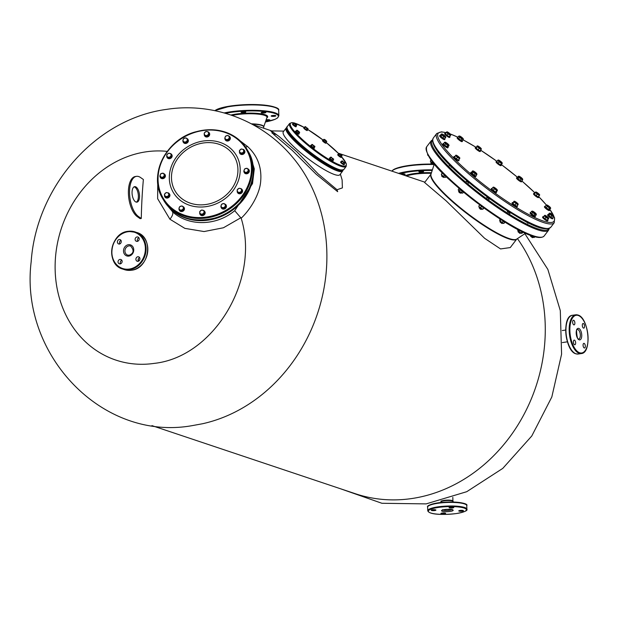 <?xml version="1.0" encoding="UTF-8"?>
<svg xmlns="http://www.w3.org/2000/svg" width="619" height="619" viewBox="0 0 619 619"><rect width="100%" height="100%" fill="white"/><g stroke="black" fill="none" stroke-linecap="round" stroke-linejoin="round"><path stroke-width="0.93" d="M141.279 218.484A315.93 145.388 81.7 0 1 143.376 179.502L140.544 177.514A20.891 9.61 81.7 0 0 138.733 176.57A20.891 9.61 81.7 0 0 136.497 176.345A20.891 9.61 81.7 0 0 129.588 194.165A20.891 9.61 81.7 0 0 138.486 216.526L141.279 218.484L140.134 218.654L137.341 216.689L138.486 216.526M136.497 176.345L135.352 176.516A20.891 9.61 81.7 0 0 128.442 194.335A20.891 9.61 81.7 0 0 137.341 216.689M138.099 259.856L139.198 260.22A5.95 5.145 -71.5 0 0 139.538 260.32M167.231 151.384A108.07 93.446 108.5 0 0 146.069 151.825A108.062 93.446 -71.5 0 0 55.199 271.478A108.062 93.446 -71.5 0 0 154.201 363.384C213.88 357.039 260.297 279.571 241.17 218.213L234.709 210.7L252.521 183.626L254.293 168.863L250.184 155.307M157.806 174.512L157.636 198.691L169.908 219.211L184.833 228.365L204.061 231.552L223.436 227.769L240.915 217.71M134.099 186.837A7.83 3.606 -98.3 0 1 134.354 186.899A7.83 3.606 -98.3 0 1 138.246 194.312A7.83 3.606 -98.3 0 1 136.335 202.134M241.17 218.213C250.811 209.067 259.949 193.623 260.707 180.996C261.822 167.115 257.427 155.609 247.53 146.494L240.304 140.97M291.959 156.46A158.75 137.271 108.5 0 1 317.485 313.64A158.75 137.271 108.5 0 1 202.459 423.76L192.362 425.609C102.058 441.943 19.684 354.377 31.167 261.86C36.126 187.348 95.009 118.771 166.859 109.339C213.207 102.112 261.76 120.465 291.959 156.46M166.279 204.185L172.546 211.744C187.572 225.92 215.435 226.794 234.709 210.7M247.53 146.494L245.627 147.175L247.53 146.494M136.087 202.073A7.83 3.606 -98.3 0 1 132.118 194.033A7.83 3.606 -98.3 0 1 134.663 186.652A7.83 3.606 -98.3 0 1 135.499 186.737A7.83 3.606 -98.3 0 1 139.468 194.768A7.83 3.606 -98.3 0 1 136.923 202.15A7.83 3.606 -98.3 0 1 136.087 202.073M270.812 130.857L273.699 134.447L292.238 150.355L316.216 174.279L337.664 191.681L337.022 189.731L342.4 187.89L342.114 179.897L340.38 174.063M517.43 238.624A158.75 137.271 108.5 0 1 531.829 397.653A158.75 137.271 108.5 0 1 411.666 498.558A158.75 137.271 -71.5 0 1 355.291 493.707L151.934 425.617M446.113 200.819L484.623 238.307L500.547 248.939L510.273 247.569L516.703 239.112A53.783 9.85 37.2 0 1 448.288 197.956A53.783 9.85 -142.8 0 1 431.033 174.047L424.603 182.512L446.113 200.819M283.819 131.104L271.37 130.895L279.061 136.49L297.166 152.081L318.073 173.831L337.022 189.731M283.34 131.746A35.507 6.5 37.2 0 0 300.865 152.97A35.507 6.5 37.2 0 0 334.616 174.573A35.507 6.5 -142.8 0 0 339.893 174.697L342.686 171.022A35.507 6.5 -142.8 0 1 337.417 170.898A35.507 6.5 -142.8 0 1 303.658 149.295A35.507 6.5 -142.8 0 1 286.133 128.063L283.34 131.746M327.436 164.499L328.194 164.933M308.092 151.106L309.531 152.235M466.432 181.205L468.715 182.938M486.913 197.376L489.196 199.117M507.766 211.489L507.325 211.419L507.526 211.837L510.048 213.23M525.361 221.378L528.092 223.134M438.267 152.785L438.523 152.452L439.807 154.092M449.44 165.428L451.723 167.161M423.512 171.695A2.352 0.472 177.8 0 0 423.605 171.556A2.352 0.472 177.8 0 0 421.585 171.161A2.352 0.472 177.8 0 0 419.009 171.595A2.352 0.472 177.8 0 0 418.908 171.734A2.352 0.472 177.8 0 0 420.928 172.128A2.352 0.472 177.8 0 0 423.512 171.695M402.853 174.813A2.352 0.472 177.8 0 0 405.174 174.249A2.352 0.472 177.8 0 0 404.888 174.04A2.352 0.472 177.8 0 0 400.872 174.148M445.332 513.12A2.352 0.472 -2.2 0 1 445.618 513.329A2.352 0.472 -2.2 0 1 443.854 513.855A2.352 0.472 -2.2 0 1 441.2 513.716A2.352 0.472 -2.2 0 1 440.921 513.507A2.352 0.472 -2.2 0 1 442.678 512.981A2.352 0.472 -2.2 0 1 445.332 513.12M434.716 510.551A2.352 0.472 -2.2 0 1 431.242 510.273A2.352 0.472 -2.2 0 1 432.472 509.801A2.352 0.472 -2.2 0 1 435.938 510.087A2.352 0.472 -2.2 0 1 434.716 510.551M449.371 507.874A2.352 0.472 -2.2 0 1 449.084 507.665A2.352 0.472 -2.2 0 1 450.849 507.139A2.352 0.472 -2.2 0 1 453.503 507.271A2.352 0.472 -2.2 0 1 453.781 507.479A2.352 0.472 -2.2 0 1 452.017 508.006A2.352 0.472 -2.2 0 1 449.371 507.874M459.987 510.435A2.352 0.472 -2.2 0 1 463.453 510.721A2.352 0.472 -2.2 0 1 462.223 511.186A2.352 0.472 -2.2 0 1 458.756 510.899A2.352 0.472 -2.2 0 1 459.987 510.435M582.309 325.424A2.352 1.083 -98.3 0 1 583.09 323.474A2.352 1.083 -98.3 0 1 584.545 326.174A2.352 1.083 -98.3 0 1 583.763 328.124A2.352 1.083 -98.3 0 1 582.309 325.424M584.104 343.383A2.352 1.083 -98.3 0 1 585.295 345.789A2.352 1.083 -98.3 0 1 584.529 348.002A2.352 1.083 -98.3 0 1 584.282 347.979A2.352 1.083 -98.3 0 1 583.09 345.572A2.352 1.083 -98.3 0 1 583.849 343.352A2.352 1.083 -98.3 0 1 584.104 343.383M575.639 342.818A2.352 1.083 -98.3 0 1 574.858 344.768A2.352 1.083 -98.3 0 1 573.395 342.067A2.352 1.083 -98.3 0 1 574.177 340.117A2.352 1.083 -98.3 0 1 575.639 342.818M573.844 324.859A2.352 1.083 -98.3 0 1 572.652 322.453A2.352 1.083 -98.3 0 1 573.411 320.24A2.352 1.083 -98.3 0 1 573.666 320.263A2.352 1.083 -98.3 0 1 574.858 322.669A2.352 1.083 -98.3 0 1 574.092 324.89A2.352 1.083 -98.3 0 1 573.844 324.859M502.419 220.503A3.134 0.573 37.2 0 0 503.34 221.169A3.134 0.573 37.2 0 0 504.872 222.035M480.305 205.276A3.134 0.573 37.2 0 0 481.505 206.336A3.134 0.573 37.2 0 0 483.725 207.791M459.375 188.609A3.134 0.573 37.2 0 0 460.134 189.406A3.134 0.573 37.2 0 0 462.269 191.054M442.593 173.08A3.134 0.573 37.2 0 0 443.103 173.591M534.801 236.76L534.329 237.387L533.036 237.054L531.04 235.553A2.499 0.457 37.2 0 0 531.04 235.553A2.499 0.457 37.2 0 0 533.036 237.054A2.499 0.457 37.2 0 0 534.127 237.503A2.499 0.457 37.2 0 0 534.22 237.456L534.22 237.456M517.732 230.268A2.499 0.457 37.2 0 0 517.724 230.353A2.499 0.457 37.2 0 0 518.01 230.825A2.499 0.457 37.2 0 0 519.774 232.365A2.499 0.457 37.2 0 0 521.492 233.309A2.499 0.457 37.2 0 0 521.639 233.324A2.499 0.457 37.2 0 0 521.655 233.317M517.654 229.897L518.01 230.825L521.492 233.309L523.032 232.133M521.492 233.309L522.281 233.123M521.159 232.891L522.769 231.638M518.846 231.235L519.503 230.376M499.68 220.449L499.68 220.434A2.499 0.457 37.2 0 0 499.68 220.449A2.499 0.457 37.2 0 0 499.703 220.526A2.499 0.457 37.2 0 0 500.957 221.873A2.499 0.457 37.2 0 0 502.938 223.219A2.499 0.457 37.2 0 0 503.587 223.42A2.499 0.457 37.2 0 0 503.68 223.374M499.703 220.526L499.757 219.768L499.703 220.526L502.938 223.219L504.075 223.358L503.673 223.211L504.887 222.291L504.942 221.532M502.264 222.469L503.077 221.393L504.887 222.291M500.106 220.674L501.057 219.629M502.226 220.194L503.077 221.393M499.757 219.768L500.253 219.118M500.972 218.847L500.918 219.598M478.882 206.212L478.882 206.212A2.499 0.457 37.2 0 0 478.827 206.336A2.499 0.457 37.2 0 0 479.446 207.164A2.499 0.457 37.2 0 0 481.396 208.704A2.499 0.457 37.2 0 0 482.735 209.307A2.499 0.457 37.2 0 0 482.75 209.307L482.75 209.307M480.158 204.541L478.835 206.034L479.446 207.164L482.789 209.292L483.981 207.969M480.506 207.69L481.327 206.622L482.665 207.025L483.555 208.038L482.789 209.292M483.555 208.038L484.058 207.62M480.715 205.485L481.327 206.622M458.346 190.103A2.499 0.457 37.2 0 0 458.346 190.165A2.499 0.457 37.2 0 0 458.517 190.482A2.499 0.457 37.2 0 0 460.134 191.983A2.499 0.457 37.2 0 0 461.975 193.082A2.499 0.457 37.2 0 0 462.254 193.128A2.499 0.457 37.2 0 0 462.3 193.12M458.517 190.482L458.277 189.546L458.517 190.482L461.975 193.082L462.888 193.012L463.554 192.13M461.975 193.082L462.888 193.012M461.519 192.548L462.331 191.48L463.244 191.403M459.213 190.814L460.025 189.747L462.331 191.48M458.277 189.546L459.089 188.47L460.025 189.747M442.283 172.763L441.355 174.365A2.499 0.457 37.2 0 0 441.355 174.388A2.499 0.457 37.2 0 0 442.392 175.603A2.499 0.457 37.2 0 0 444.403 177.042A2.499 0.457 37.2 0 0 445.262 177.351L445.479 177.328M442.624 172.693L441.355 174.365L442.392 175.603L444.403 177.042L445.626 177.282L446.144 176.593M443.637 176.191L444.635 175.123M442.423 173.343L443.668 173.924M430.468 161.304A2.499 0.457 37.2 0 0 430.437 161.412A2.499 0.457 37.2 0 0 430.87 162.054A2.499 0.457 37.2 0 0 432.743 163.609A2.499 0.457 37.2 0 0 434.314 164.383A2.499 0.457 37.2 0 0 434.345 164.383A2.499 0.457 37.2 0 0 434.352 164.383L434.352 164.383M431.126 159.988L430.375 160.971L430.87 162.054L432.743 163.609L434.314 164.383L434.964 164.081L434.314 164.383M431.83 162.534L432.441 161.721M458.811 159.648A3.134 0.573 -142.8 0 1 459.081 160.282A3.134 0.573 -142.8 0 1 456.969 159.362A3.134 0.573 -142.8 0 1 454.091 156.491A3.134 0.573 -142.8 0 1 454.772 156.584M459.081 160.282L458.694 160.793A3.134 0.573 -142.8 0 1 456.582 159.872A3.134 0.573 -142.8 0 1 453.704 157.002L454.091 156.491M476.003 175.711A3.134 0.573 -142.8 0 1 476.081 176.059A3.134 0.573 -142.8 0 1 474.889 175.711A3.134 0.573 -142.8 0 1 472.196 173.761A3.134 0.573 -142.8 0 1 471.09 172.268A3.134 0.573 -142.8 0 1 471.438 172.244M476.081 176.059L475.686 176.57A3.134 0.573 -142.8 0 1 474.494 176.222A3.134 0.573 -142.8 0 1 471.81 174.272A3.134 0.573 -142.8 0 1 470.695 172.778L471.09 172.268M496.43 191.797A3.134 0.573 -142.8 0 1 496.562 192.23A3.134 0.573 -142.8 0 1 496.09 192.223A3.134 0.573 -142.8 0 1 493.111 190.312A3.134 0.573 -142.8 0 1 491.571 188.439A3.134 0.573 -142.8 0 1 492.028 188.447M496.562 192.23L496.167 192.741A3.134 0.573 -142.8 0 1 495.703 192.733A3.134 0.573 -142.8 0 1 492.724 190.822A3.134 0.573 -142.8 0 1 491.176 188.95L491.571 188.439M517.236 205.848A3.134 0.573 -142.8 0 1 517.407 206.344A3.134 0.573 -142.8 0 1 517.36 206.382A3.134 0.573 -142.8 0 1 514.435 204.812A3.134 0.573 -142.8 0 1 512.416 202.552A3.134 0.573 -142.8 0 1 512.47 202.521A3.134 0.573 -142.8 0 1 512.942 202.583M517.043 206.8A3.134 0.573 -142.8 0 1 517.02 206.854A3.134 0.573 -142.8 0 1 516.973 206.893A3.134 0.573 -142.8 0 1 514.049 205.322A3.134 0.573 -142.8 0 1 512.029 203.063A3.134 0.573 -142.8 0 1 512.083 203.032M535.396 215.915A3.134 0.573 -142.8 0 1 535.45 216.039A3.134 0.573 -142.8 0 1 535.458 216.248A3.134 0.573 -142.8 0 1 532.974 215.079A3.134 0.573 -142.8 0 1 530.468 212.665A3.134 0.573 -142.8 0 1 530.468 212.456A3.134 0.573 -142.8 0 1 530.8 212.425M535.458 216.248L535.071 216.758A3.134 0.573 -142.8 0 1 532.588 215.59A3.134 0.573 -142.8 0 1 530.081 213.176A3.134 0.573 -142.8 0 1 530.081 212.967L530.468 212.456M547.738 219.884A3.134 0.573 -142.8 0 1 547.947 220.434A3.134 0.573 -142.8 0 1 545.966 219.598A3.134 0.573 -142.8 0 1 543.296 217.354A3.134 0.573 -142.8 0 1 542.956 216.642A3.134 0.573 -142.8 0 1 543.544 216.696M547.947 220.434L547.56 220.944A3.134 0.573 -142.8 0 1 545.571 220.109A3.134 0.573 -142.8 0 1 542.909 217.865A3.134 0.573 -142.8 0 1 542.569 217.153L542.956 216.642M552.883 217.857A3.134 0.573 -142.8 0 1 552.991 218.259A3.134 0.573 -142.8 0 1 549.007 215.861A3.134 0.573 -142.8 0 1 548.001 214.468A3.134 0.573 -142.8 0 1 548.411 214.46M552.991 218.259L552.605 218.77A3.134 0.573 -142.8 0 1 548.612 216.371A3.134 0.573 -142.8 0 1 547.614 214.979L548.001 214.468M549.726 209.702A3.134 0.573 -142.8 0 1 549.811 210.058A3.134 0.573 -142.8 0 1 546.709 208.425A3.134 0.573 -142.8 0 1 544.821 206.274A3.134 0.573 -142.8 0 1 545.192 206.251M549.811 210.058L549.424 210.568A3.134 0.573 -142.8 0 1 546.322 208.936A3.134 0.573 -142.8 0 1 544.434 206.785L544.821 206.274M538.623 196.455A3.134 0.573 -142.8 0 1 538.894 197.09A3.134 0.573 -142.8 0 1 536.774 196.169A3.134 0.573 -142.8 0 1 533.903 193.298A3.134 0.573 -142.8 0 1 534.576 193.391M538.894 197.09L538.499 197.6A3.134 0.573 -142.8 0 1 536.387 196.68A3.134 0.573 -142.8 0 1 533.516 193.809L533.903 193.298M521.825 180.965A3.134 0.573 -142.8 0 1 521.894 181.313A3.134 0.573 -142.8 0 1 520.711 180.965A3.134 0.573 -142.8 0 1 518.018 179.015A3.134 0.573 -142.8 0 1 516.904 177.521A3.134 0.573 -142.8 0 1 517.26 177.498M521.894 181.313L521.508 181.824A3.134 0.573 -142.8 0 1 520.316 181.475A3.134 0.573 -142.8 0 1 517.631 179.525A3.134 0.573 -142.8 0 1 516.517 178.032L516.904 177.521M501.289 164.7A3.134 0.573 -142.8 0 1 501.413 165.134A3.134 0.573 -142.8 0 1 500.949 165.126A3.134 0.573 -142.8 0 1 497.97 163.215A3.134 0.573 -142.8 0 1 496.43 161.342A3.134 0.573 -142.8 0 1 496.887 161.35M501.413 165.134L501.026 165.644A3.134 0.573 -142.8 0 1 500.562 165.637A3.134 0.573 -142.8 0 1 497.583 163.726A3.134 0.573 -142.8 0 1 496.036 161.853L496.43 161.342M480.39 150.525A3.134 0.573 -142.8 0 1 480.568 151.021A3.134 0.573 -142.8 0 1 480.514 151.059A3.134 0.573 -142.8 0 1 477.597 149.488A3.134 0.573 -142.8 0 1 475.578 147.229A3.134 0.573 -142.8 0 1 475.624 147.198A3.134 0.573 -142.8 0 1 476.104 147.26M480.197 151.477A3.134 0.573 -142.8 0 1 480.182 151.531A3.134 0.573 -142.8 0 1 480.127 151.57A3.134 0.573 -142.8 0 1 477.21 149.999A3.134 0.573 -142.8 0 1 475.191 147.74A3.134 0.573 -142.8 0 1 475.237 147.709M462.455 140.792A3.134 0.573 -142.8 0 1 462.517 140.908A3.134 0.573 -142.8 0 1 462.517 141.117A3.134 0.573 -142.8 0 1 460.041 139.948A3.134 0.573 -142.8 0 1 457.534 137.542A3.134 0.573 -142.8 0 1 457.526 137.333A3.134 0.573 -142.8 0 1 457.867 137.302M462.517 141.117L462.13 141.627A3.134 0.573 -142.8 0 1 459.654 140.459A3.134 0.573 -142.8 0 1 457.147 138.052A3.134 0.573 -142.8 0 1 457.139 137.844L457.526 137.333M449.812 136.389A3.134 0.573 -142.8 0 1 450.028 136.938A3.134 0.573 -142.8 0 1 448.04 136.103A3.134 0.573 -142.8 0 1 445.378 133.859A3.134 0.573 -142.8 0 1 445.038 133.147A3.134 0.573 -142.8 0 1 445.618 133.201M450.028 136.938L449.634 137.449A3.134 0.573 -142.8 0 1 447.653 136.613A3.134 0.573 -142.8 0 1 444.984 134.369A3.134 0.573 -142.8 0 1 444.643 133.658L445.038 133.147M444.875 138.71A3.134 0.573 -142.8 0 1 444.984 139.105A3.134 0.573 -142.8 0 1 440.999 136.714A3.134 0.573 -142.8 0 1 439.993 135.321A3.134 0.573 -142.8 0 1 440.411 135.313M444.984 139.105L444.597 139.623A3.134 0.573 -142.8 0 1 440.612 137.225A3.134 0.573 -142.8 0 1 439.606 135.832L439.993 135.321M448.086 146.943A3.134 0.573 -142.8 0 1 448.164 147.307A3.134 0.573 -142.8 0 1 445.069 145.666A3.134 0.573 -142.8 0 1 443.173 143.515A3.134 0.573 -142.8 0 1 443.544 143.5M448.164 147.307L447.777 147.817A3.134 0.573 -142.8 0 1 444.682 146.185A3.134 0.573 -142.8 0 1 442.786 144.026L443.173 143.515M441.37 134.044L440.326 135.422L442.84 138.114L444.651 139.012L445.75 136.884A2.499 0.457 37.2 0 0 444.496 135.53A2.499 0.457 37.2 0 0 442.508 134.191A2.499 0.457 37.2 0 0 441.858 133.983A2.499 0.457 37.2 0 0 441.78 134.191L441.718 134.95L443.885 136.745L445.695 137.635L445.75 136.884A2.499 0.457 37.2 0 1 445.773 136.954L445.773 136.969A2.499 0.457 37.2 0 1 445.015 136.884A2.499 0.457 37.2 0 1 443.034 135.538A2.499 0.457 37.2 0 1 441.78 134.191L441.37 134.044L441.78 134.191M427.961 155.152L427.613 154.51M442.84 138.114L443.885 136.745M440.682 136.319L441.718 134.95M428.263 155.686L427.574 154.92M448.953 145.148A2.499 0.457 37.2 0 1 448.705 145.279A2.499 0.457 37.2 0 1 446.988 144.335A2.499 0.457 37.2 0 1 445.223 142.788A2.499 0.457 37.2 0 1 445.038 142.184A2.499 0.457 37.2 0 1 445.185 142.192L443.351 143.755L444.55 145.179L447.994 147.067L448.953 145.148A2.499 0.457 37.2 0 0 448.667 144.676A2.499 0.457 37.2 0 0 446.903 143.136A2.499 0.457 37.2 0 0 445.185 142.192L444.396 142.378L445.595 143.809L447.916 145.465L449.03 145.697L448.667 144.676M433.362 163.996L432.944 164.499L430.863 163.06L431.072 162.255M446.872 146.835L447.916 145.465M444.55 145.179L445.595 143.809M432.944 164.499L430.87 163.083M455.762 155.276L454.462 157.118L456.335 158.851L458.455 160.12L459.855 158.209A2.499 0.457 37.2 0 0 459.871 158.124A2.499 0.457 37.2 0 0 459.05 157.11A2.499 0.457 37.2 0 0 457.054 155.609A2.499 0.457 37.2 0 0 455.955 155.152A2.499 0.457 37.2 0 0 455.863 155.207L455.507 155.748L459.499 158.743M444.28 176.972L443.869 177.467L442.09 176.345L441.618 175.765L441.989 175.231M456.335 158.851L457.379 157.481M454.462 157.118L455.507 155.748M443.869 177.467L442.059 176.593L441.618 175.765M455.863 155.207A2.499 0.457 37.2 0 0 456.675 156.313A2.499 0.457 37.2 0 0 458.671 157.814A2.499 0.457 37.2 0 0 459.855 158.209M473.403 171.045A2.499 0.457 37.2 0 0 472.955 170.929L471.33 172.384L474.231 175.254L475.833 175.943L476.878 174.566L476.785 173.715A2.499 0.457 37.2 0 0 475.338 172.275A2.499 0.457 37.2 0 0 473.403 171.045L472.374 171.006L473.017 172.105L475.268 173.885L476.878 174.566L476.785 173.715A2.499 0.457 37.2 0 1 476.862 173.9L476.878 173.993M461.271 192.749L460.861 193.244L459.491 192.47L458.609 191.542L458.981 191.008M474.231 175.254L475.268 173.885M471.98 173.475L473.017 172.105M460.861 193.244L459.383 192.656L458.609 191.542M472.955 170.929A2.499 0.457 37.2 0 0 472.924 171.254A2.499 0.457 37.2 0 0 474.378 172.693A2.499 0.457 37.2 0 0 476.305 173.924A2.499 0.457 37.2 0 0 476.862 173.9M495.51 191.89L497.204 190.211A2.499 0.457 37.2 0 0 497.343 190.079A2.499 0.457 37.2 0 0 496.902 189.437A2.499 0.457 37.2 0 0 495.03 187.882A2.499 0.457 37.2 0 0 493.467 187.108L491.772 188.787L493.219 190.343L495.51 191.89L496.353 191.89L497.397 190.513M481.752 208.92L481.342 209.423L480.421 208.974L479.091 207.713L479.462 207.187M497.204 190.211A2.499 0.457 37.2 0 1 495.641 189.437A2.499 0.457 37.2 0 1 493.769 187.89A2.499 0.457 37.2 0 1 493.436 187.108L493.428 187.108A2.499 0.457 37.2 0 1 493.467 187.108L492.817 187.41L496.554 190.52M493.219 190.343L494.264 188.965M481.342 209.423L480.236 209.098L479.091 207.713M513.925 201.299L512.927 203.357L514.962 205.144L516.95 206.228L518.196 204.208A2.499 0.457 37.2 0 0 518.196 204.193A2.499 0.457 37.2 0 0 517.159 202.97A2.499 0.457 37.2 0 0 515.147 201.539A2.499 0.457 37.2 0 0 514.281 201.221A2.499 0.457 37.2 0 0 514.18 201.337L513.971 201.987L517.987 204.858M502.605 223.033L501.692 223.351L499.943 221.826L500.314 221.3M512.927 203.357L513.971 201.987M514.962 205.144L516.006 203.767M502.195 223.536L499.943 221.826M514.18 201.337A2.499 0.457 37.2 0 0 515.217 202.575A2.499 0.457 37.2 0 0 517.229 204.007A2.499 0.457 37.2 0 0 518.196 204.208L518.196 204.193M536.24 214.089A2.499 0.457 37.2 0 1 535.853 214.182A2.499 0.457 37.2 0 1 534.011 213.083A2.499 0.457 37.2 0 1 532.394 211.582A2.499 0.457 37.2 0 1 532.332 211.125A2.499 0.457 37.2 0 1 532.619 211.172L531.698 211.249L530.653 212.619L531.589 213.895L535.265 216.085L536.309 214.708L536.077 213.772A2.499 0.457 37.2 0 0 534.452 212.271A2.499 0.457 37.2 0 0 532.619 211.172L531.698 211.249L532.626 212.518L534.932 214.251L536.309 214.708L536.077 213.772A2.499 0.457 37.2 0 1 536.24 214.089L536.278 214.329M520.649 232.937L520.076 233.409L517.987 231.73L518.358 231.197M531.589 213.895L532.626 212.518M533.895 215.621L534.932 214.251M519.929 233.433L517.987 231.73M547.126 220.194L548.682 218.399A2.499 0.457 37.2 0 0 548.736 218.275A2.499 0.457 37.2 0 0 548.117 217.447A2.499 0.457 37.2 0 0 546.167 215.907A2.499 0.457 37.2 0 0 544.828 215.304A2.499 0.457 37.2 0 0 544.774 215.319L543.227 217.114L544.898 218.778L547.126 220.194L548.728 218.584M532.789 237.572L530.514 235.839M544.898 218.778L545.943 217.401L548.171 218.824M544.271 215.737L545.943 217.401M532.402 237.657L530.568 236.21M544.774 215.319A2.499 0.457 37.2 0 0 545.339 216.271A2.499 0.457 37.2 0 0 547.289 217.811A2.499 0.457 37.2 0 0 548.682 218.399M549.378 213.191L548.333 214.569L550.848 217.261L552.659 218.159L553.757 216.031A2.499 0.457 37.2 0 0 552.496 214.685A2.499 0.457 37.2 0 0 550.515 213.338A2.499 0.457 37.2 0 0 549.865 213.137A2.499 0.457 37.2 0 0 549.78 213.346L549.726 214.097L551.885 215.892L553.696 216.782L553.757 216.031A2.499 0.457 37.2 0 1 553.773 216.101L553.781 216.124A2.499 0.457 37.2 0 1 553.022 216.039A2.499 0.457 37.2 0 1 551.034 214.692A2.499 0.457 37.2 0 1 549.78 213.346L549.378 213.191L549.78 213.346M548.682 215.466L549.726 214.097M550.848 217.261L551.885 215.892M550.593 207.907A2.499 0.457 37.2 0 1 550.345 208.03A2.499 0.457 37.2 0 1 548.627 207.086A2.499 0.457 37.2 0 1 546.871 205.547A2.499 0.457 37.2 0 1 546.685 204.935A2.499 0.457 37.2 0 1 546.825 204.951L544.999 206.506L546.198 207.938L549.633 209.826L550.593 207.907A2.499 0.457 37.2 0 0 550.306 207.435A2.499 0.457 37.2 0 0 548.542 205.895A2.499 0.457 37.2 0 0 546.825 204.951L546.035 205.137L549.556 208.216L550.678 208.448L550.306 207.435M546.198 207.938L547.242 206.56M548.511 209.593L549.556 208.216M535.567 192.083L534.274 193.925L536.139 195.658L538.267 196.927L539.667 195.016A2.499 0.457 37.2 0 0 539.675 194.931A2.499 0.457 37.2 0 0 538.863 193.917A2.499 0.457 37.2 0 0 536.859 192.416A2.499 0.457 37.2 0 0 535.768 191.96A2.499 0.457 37.2 0 0 535.675 192.014L535.311 192.555L539.311 195.55M536.139 195.658L537.184 194.289M534.274 193.925L535.311 192.555M535.675 192.014A2.499 0.457 37.2 0 0 536.48 193.12A2.499 0.457 37.2 0 0 538.476 194.621A2.499 0.457 37.2 0 0 539.667 195.016M519.225 176.299A2.499 0.457 37.2 0 0 518.776 176.191L517.151 177.638L520.045 180.516L521.655 181.197L522.699 179.82L522.606 178.968A2.499 0.457 37.2 0 0 521.159 177.529A2.499 0.457 37.2 0 0 519.225 176.299L518.196 176.26L518.838 177.359L521.09 179.139L522.699 179.82L522.606 178.968A2.499 0.457 37.2 0 1 522.684 179.154L522.699 179.247M520.045 180.516L521.09 179.139M517.794 178.736L518.838 177.359M518.776 176.191A2.499 0.457 37.2 0 0 518.745 176.508A2.499 0.457 37.2 0 0 520.192 177.947A2.499 0.457 37.2 0 0 522.126 179.177A2.499 0.457 37.2 0 0 522.684 179.154M500.369 164.793L502.063 163.122A2.499 0.457 37.2 0 0 502.202 162.983A2.499 0.457 37.2 0 0 501.761 162.34A2.499 0.457 37.2 0 0 499.889 160.785A2.499 0.457 37.2 0 0 498.326 160.012L496.631 161.691L498.078 163.246L500.369 164.793L501.212 164.793L502.257 163.416M498.078 163.246L499.123 161.869L501.413 163.424M502.063 163.122A2.499 0.457 37.2 0 1 500.5 162.348A2.499 0.457 37.2 0 1 498.628 160.793A2.499 0.457 37.2 0 1 498.295 160.012L498.287 160.012A2.499 0.457 37.2 0 1 498.326 160.012L497.668 160.313L499.123 161.869M477.079 145.976L476.088 148.034L478.116 149.821L480.104 150.904L481.35 148.885A2.499 0.457 37.2 0 0 481.35 148.87A2.499 0.457 37.2 0 0 480.313 147.647A2.499 0.457 37.2 0 0 478.301 146.216A2.499 0.457 37.2 0 0 477.442 145.898A2.499 0.457 37.2 0 0 477.334 146.014L477.133 146.664L481.149 149.535M478.116 149.821L479.16 148.444M476.088 148.034L477.133 146.664M477.334 146.014A2.499 0.457 37.2 0 0 478.379 147.252A2.499 0.457 37.2 0 0 480.383 148.684A2.499 0.457 37.2 0 0 481.35 148.885L481.35 148.87M463.306 138.965A2.499 0.457 37.2 0 1 462.919 139.051A2.499 0.457 37.2 0 1 461.078 137.952A2.499 0.457 37.2 0 1 459.46 136.451A2.499 0.457 37.2 0 1 459.391 135.994A2.499 0.457 37.2 0 1 459.677 136.048L458.764 136.118L457.72 137.495L458.648 138.764L462.331 140.954L463.376 139.585L463.136 138.648A2.499 0.457 37.2 0 0 461.519 137.139A2.499 0.457 37.2 0 0 459.677 136.048L458.764 136.118L459.693 137.387L461.998 139.12L463.376 139.585L463.136 138.648A2.499 0.457 37.2 0 1 463.306 138.965L463.337 139.205M460.954 140.498L461.998 139.12M458.648 138.764L459.693 137.387M449.201 136.698L450.756 134.903A2.499 0.457 37.2 0 0 450.81 134.78A2.499 0.457 37.2 0 0 450.191 133.959A2.499 0.457 37.2 0 0 448.241 132.412A2.499 0.457 37.2 0 0 446.903 131.816A2.499 0.457 37.2 0 0 446.856 131.824L445.301 133.619L446.972 135.282L449.201 136.698L450.802 135.089M446.972 135.282L448.017 133.905L450.245 135.329M446.345 132.249L448.017 133.905M446.856 131.824A2.499 0.457 37.2 0 0 447.413 132.775A2.499 0.457 37.2 0 0 449.363 134.315A2.499 0.457 37.2 0 0 450.756 134.903M344.272 164.05A2.221 0.41 -142.8 0 1 344.396 164.406A2.221 0.41 -142.8 0 1 342.895 163.756A2.221 0.41 -142.8 0 1 340.86 161.721A2.221 0.41 -142.8 0 1 341.239 161.745M344.396 164.406L344.118 164.77A2.221 0.41 -142.8 0 1 342.617 164.12A2.221 0.41 -142.8 0 1 340.582 162.085L340.86 161.721M341.409 156.677A2.221 0.41 -142.8 0 1 341.533 157.033A2.221 0.41 -142.8 0 1 341.208 157.025A2.221 0.41 -142.8 0 1 339.096 155.679A2.221 0.41 -142.8 0 1 337.997 154.348A2.221 0.41 -142.8 0 1 338.33 154.355A2.221 0.41 -142.8 0 1 338.376 154.371M341.533 157.033L341.255 157.404A2.221 0.41 -142.8 0 1 340.922 157.396A2.221 0.41 -142.8 0 1 338.817 156.042A2.221 0.41 -142.8 0 1 337.719 154.719L337.997 154.348M326.159 142.463L338.825 153.783A34.857 6.383 -142.8 0 0 326.151 142.471A2.221 0.41 -142.8 0 1 326.259 142.703A2.221 0.41 -142.8 0 1 326.259 142.857A2.221 0.41 -142.8 0 1 324.503 142.022A2.221 0.41 -142.8 0 1 322.731 140.32A2.221 0.41 -142.8 0 1 322.723 140.173A2.221 0.41 -142.8 0 1 323.103 140.196M325.973 143.074A2.221 0.41 -142.8 0 1 325.981 143.221A2.221 0.41 -142.8 0 1 324.224 142.393A2.221 0.41 -142.8 0 1 322.445 140.683A2.221 0.41 -142.8 0 1 322.445 140.536A2.221 0.41 -142.8 0 1 322.592 140.498M307.395 129.812A2.221 0.41 -142.8 0 1 307.519 130.168A2.221 0.41 -142.8 0 1 304.695 128.473A2.221 0.41 -142.8 0 1 303.983 127.483A2.221 0.41 -142.8 0 1 304.362 127.506A34.857 6.383 37.2 0 0 294.961 123.235M307.519 130.168L307.241 130.539A2.221 0.41 -142.8 0 1 304.416 128.837A2.221 0.41 -142.8 0 1 303.705 127.854L303.983 127.483M296.161 126.052A2.221 0.41 -142.8 0 1 296.284 126.408A2.221 0.41 -142.8 0 1 294.791 125.758A2.221 0.41 -142.8 0 1 292.748 123.723A2.221 0.41 -142.8 0 1 293.127 123.746M296.284 126.408L296.006 126.779A2.221 0.41 -142.8 0 1 294.505 126.129A2.221 0.41 -142.8 0 1 292.47 124.094L292.748 123.723M299.023 133.418A2.221 0.41 -142.8 0 1 299.147 133.774A2.221 0.41 -142.8 0 1 298.815 133.766A2.221 0.41 -142.8 0 1 296.702 132.42A2.221 0.41 -142.8 0 1 295.611 131.089A2.221 0.41 -142.8 0 1 295.936 131.096A2.221 0.41 -142.8 0 1 295.99 131.112M299.147 133.774L298.869 134.145A2.221 0.41 -142.8 0 1 298.536 134.137A2.221 0.41 -142.8 0 1 296.424 132.783A2.221 0.41 -142.8 0 1 295.333 131.46L295.611 131.089M314.297 147.601A2.221 0.41 -142.8 0 1 314.413 147.809A2.221 0.41 -142.8 0 1 314.421 147.956A2.221 0.41 -142.8 0 1 312.665 147.129A2.221 0.41 -142.8 0 1 310.885 145.419A2.221 0.41 -142.8 0 1 310.885 145.272A2.221 0.41 -142.8 0 1 311.264 145.295M314.135 148.173A2.221 0.41 -142.8 0 1 314.143 148.328A2.221 0.41 -142.8 0 1 312.386 147.492A2.221 0.41 -142.8 0 1 310.606 145.79A2.221 0.41 -142.8 0 1 310.606 145.643A2.221 0.41 -142.8 0 1 310.753 145.604M333.037 160.29A2.221 0.41 -142.8 0 1 333.161 160.646A2.221 0.41 -142.8 0 1 330.337 158.944A2.221 0.41 -142.8 0 1 329.625 157.961A2.221 0.41 -142.8 0 1 330.004 157.984M333.161 160.646L332.883 161.01A2.221 0.41 -142.8 0 1 330.059 159.315A2.221 0.41 -142.8 0 1 329.347 158.325L329.625 157.961M342.864 163.671L344.094 164.283L344.853 162.82L341.881 160.894L344.814 163.331L344.853 162.82L341.881 160.894L341.162 161.845L341.394 162.457L342.864 163.671L343.584 162.72M341.394 162.457L342.121 161.505M342.655 160.994L342.152 160.994M339.792 153.62L339.019 153.527L338.299 154.471L338.539 155.083L341.231 156.909L341.99 155.446L339.792 153.62L339.019 153.527L339.258 154.139L341.951 155.965L342.005 155.508M340.001 156.305L340.729 155.354M338.539 155.083L339.258 154.139M339.297 153.628L342.005 155.501M324.727 142.122L325.958 142.734L326.677 141.782L325.865 140.351L324.518 139.445L323.745 139.345L323.985 139.956L326.677 141.782L326.716 141.271L324.023 139.445L323.025 140.296L324.727 142.122L325.447 141.171M323.265 140.908L323.985 139.956M324.518 139.445L324.023 139.445M305.987 129.441L307.217 130.044L307.976 128.582L305.005 126.655L307.937 129.092L307.976 128.582L305.005 126.655L304.285 127.607L304.517 128.218L305.987 129.441L306.707 128.489M304.517 128.218L305.244 127.266M305.778 126.756L305.275 126.756M293.77 122.895L293.05 123.846L293.29 124.458L295.983 126.284L296.741 124.821L293.77 122.895L295.48 124.728L296.702 125.332L296.741 124.821L293.77 122.895A34.857 6.383 37.2 0 0 295.309 132.42A34.857 6.383 37.2 0 0 322.522 155.323A34.857 6.383 -142.8 0 0 341.448 156.63M294.752 125.68L295.48 124.728M293.29 124.458L294.01 123.506M294.543 122.995L294.048 122.995M297.615 133.046L298.845 133.65L299.604 132.187L297.406 130.361L296.633 130.269L296.872 130.88L299.565 132.706L299.604 132.187L296.903 130.369L295.913 131.213L297.615 133.046L298.335 132.095M296.145 131.824L296.872 130.88M297.406 130.361L296.903 130.369M312.889 147.229L314.119 147.833L314.878 146.37L311.906 144.444L314.839 146.881L314.878 146.37L311.906 144.444L311.187 145.395L311.427 146.007L312.889 147.229L313.609 146.277M311.427 146.007L312.146 145.055M312.68 144.544L312.185 144.544M331.629 159.911L332.86 160.522L333.618 159.06L330.647 157.133L333.587 159.57L333.618 159.06L330.647 157.133L329.927 158.085L330.167 158.696L331.629 159.911L332.357 158.959M330.167 158.696L330.886 157.744M331.42 157.234L330.925 157.234M265.876 120.566A2.352 0.472 177.8 0 0 268.453 120.581A2.352 0.472 177.8 0 0 269.899 120.086A2.352 0.472 177.8 0 0 269.621 119.877A2.352 0.472 177.8 0 0 266.124 119.854M272.855 116.387A2.352 0.472 177.8 0 0 275.873 115.815A2.352 0.472 177.8 0 0 274.194 115.428A2.352 0.472 177.8 0 0 271.176 115.993A2.352 0.472 177.8 0 0 272.855 116.387M264.646 112.937A2.352 0.472 177.8 0 0 265.876 112.472A2.352 0.472 177.8 0 0 262.41 112.186A2.352 0.472 177.8 0 0 261.179 112.65A2.352 0.472 177.8 0 0 264.646 112.937M245.681 112.147A2.352 0.472 177.8 0 0 245.774 112.008A2.352 0.472 177.8 0 0 243.754 111.621A2.352 0.472 177.8 0 0 241.178 112.047A2.352 0.472 177.8 0 0 241.077 112.186A2.352 0.472 177.8 0 0 243.097 112.581A2.352 0.472 177.8 0 0 245.681 112.147M241.456 188.996A2.739 2.399 149.7 0 1 240.396 193.499A2.739 2.399 149.7 0 1 237.255 190.861M242.269 189.863A2.739 2.399 149.7 0 1 237.603 192.733A2.739 2.399 149.7 0 1 237.541 192.625M247.631 168.763A2.739 2.399 149.7 0 1 248.374 172.802A2.739 2.399 149.7 0 1 243.94 171.502M249.024 169.885A2.739 2.399 149.7 0 1 244.358 172.755A2.739 2.399 149.7 0 1 244.296 172.647M243.724 149.69A2.739 2.399 149.7 0 1 242.315 154.27A2.739 2.399 149.7 0 1 239.514 151.554M244.536 150.556A2.739 2.399 149.7 0 1 242.447 154.487A2.739 2.399 149.7 0 1 239.808 153.319M228.612 135.948A2.739 2.399 149.7 0 1 228.465 140.575A2.739 2.399 149.7 0 1 224.914 138.679M230.005 137.062A2.739 2.399 149.7 0 1 228.589 140.792A2.739 2.399 149.7 0 1 225.277 139.824M208.51 132.149A2.739 2.399 149.7 0 1 208.402 136.165A2.739 2.399 149.7 0 1 204.301 134.021M209.323 133.023A2.739 2.399 149.7 0 1 205.044 136.381A2.739 2.399 149.7 0 1 204.595 135.785M186.636 138.393A2.739 2.399 149.7 0 1 184.779 143.221A2.739 2.399 149.7 0 1 182.945 141.124M188.029 139.507A2.739 2.399 149.7 0 1 184.911 143.438A2.739 2.399 149.7 0 1 183.309 142.269M171.03 153.922A2.739 2.399 149.7 0 1 169.962 158.425A2.739 2.399 149.7 0 1 166.821 155.787M171.842 154.789A2.739 2.399 149.7 0 1 167.176 157.667A2.739 2.399 149.7 0 1 167.115 157.551M163.695 173.653A2.739 2.399 149.7 0 1 164.437 177.692A2.739 2.399 149.7 0 1 160.004 176.392M165.087 174.767A2.739 2.399 149.7 0 1 160.422 177.645A2.739 2.399 149.7 0 1 160.36 177.537M168.763 193.229A2.739 2.399 149.7 0 1 167.362 197.809A2.739 2.399 149.7 0 1 164.561 195.093M169.575 194.095A2.739 2.399 149.7 0 1 167.486 198.034A2.739 2.399 149.7 0 1 164.847 196.857M182.721 206.467A2.739 2.399 149.7 0 1 182.574 211.094A2.739 2.399 149.7 0 1 179.023 209.207M184.114 207.589A2.739 2.399 149.7 0 1 182.698 211.319A2.739 2.399 149.7 0 1 179.386 210.352M203.976 210.762A2.739 2.399 149.7 0 1 203.875 214.778A2.739 2.399 149.7 0 1 199.775 212.634M204.796 211.628A2.739 2.399 149.7 0 1 200.517 214.986A2.739 2.399 149.7 0 1 200.069 214.398M224.689 204.022A2.739 2.399 149.7 0 1 222.825 208.858A2.739 2.399 149.7 0 1 220.998 206.761M226.082 205.144A2.739 2.399 149.7 0 1 222.956 209.075A2.739 2.399 149.7 0 1 221.354 207.907M237.619 192.238L237.998 192.88L240.358 193.337L242.199 191.596L241.317 188.749L238.957 188.292L237.108 190.033L237.619 192.238L239.979 192.695L241.828 190.954L241.317 188.749M240.358 193.337L239.979 192.695M242.199 191.596L241.828 190.954M238.717 192.323A2.213 1.942 -30.3 0 0 240.056 188.377A2.213 1.942 -30.3 0 0 238.717 192.323M243.793 171.254L245.828 173.436L248.258 172.693L249.024 170.411L246.996 168.236L244.567 168.972L243.793 171.254L245.457 172.794L247.879 172.051L248.652 169.768M245.828 173.436L245.457 172.794M248.258 172.693L247.879 172.051M246.586 172.275A2.213 1.942 -30.3 0 0 245.697 168.461A2.213 1.942 -30.3 0 0 246.586 172.275M239.886 152.932L240.265 153.574L242.617 154.03L244.466 152.289L243.577 149.442L241.217 148.986L239.375 150.727L239.886 152.932L242.246 153.388L244.095 151.647L243.577 149.442M242.617 154.03L242.246 153.388M244.466 152.289L244.095 151.647M243.081 152.375A2.213 1.942 -30.3 0 0 240.211 149.713A2.213 1.942 -30.3 0 0 243.081 152.375M224.774 138.432L226.802 140.614L229.231 139.879L230.005 137.596L227.97 135.414L225.54 136.157L224.774 138.432L226.43 139.971L228.86 139.236L229.626 136.954M229.231 139.879L228.86 139.236M226.802 140.614L226.43 139.971M229.162 137.952A2.213 1.942 -30.3 0 0 225.076 137.155A2.213 1.942 -30.3 0 0 229.162 137.952M204.672 135.391L205.044 136.033L207.404 136.497L209.253 134.756L208.363 131.909L206.003 131.445L204.162 133.186L204.672 135.391L207.032 135.855L208.874 134.114L208.363 131.909M209.253 134.756L208.874 134.114M207.404 136.497L207.032 135.855M208.533 132.868A2.213 1.942 -30.3 0 0 204.332 134.145A2.213 1.942 -30.3 0 0 208.533 132.868M182.798 140.877L184.833 143.059L187.263 142.316L188.037 140.041L186.002 137.859L183.572 138.602L182.798 140.877L184.462 142.416L186.884 141.681L187.658 139.399M187.263 142.316L186.884 141.681M184.833 143.059L184.462 142.416M186.745 138.486A2.213 1.942 -30.3 0 0 183.549 141.503A2.213 1.942 -30.3 0 0 186.745 138.486M167.192 157.164L167.571 157.806L169.923 158.263L171.773 156.522L170.883 153.674L168.53 153.218L166.681 154.959L167.192 157.164L169.552 157.628L171.401 155.88L170.883 153.674M171.773 156.522L171.401 155.88M169.923 158.263L169.552 157.628M169.621 153.303A2.213 1.942 -30.3 0 0 168.291 157.249A2.213 1.942 -30.3 0 0 169.621 153.303M159.857 176.144L161.892 178.318L164.314 177.583L165.087 175.301L163.052 173.119L160.631 173.862L159.857 176.144L161.513 177.684L163.942 176.941L164.716 174.659M164.314 177.583L163.942 176.941M161.892 178.318L161.513 177.684M161.76 173.351A2.213 1.942 -30.3 0 0 162.642 177.166A2.213 1.942 -30.3 0 0 161.76 173.351M164.933 196.471L165.304 197.113L167.664 197.569L169.513 195.828L168.623 192.981L166.263 192.524L164.414 194.265L164.933 196.471L167.285 196.927L169.134 195.186L168.623 192.981M169.513 195.828L169.134 195.186M167.664 197.569L167.285 196.927M165.258 193.252A2.213 1.942 -30.3 0 0 168.128 195.913A2.213 1.942 -30.3 0 0 165.258 193.252M178.883 208.959L180.91 211.141L183.34 210.398L184.114 208.123L182.079 205.941L179.649 206.684L178.883 208.959L180.539 210.499L182.969 209.756L183.735 207.481M183.34 210.398L182.969 209.756M180.91 211.141L180.539 210.499M179.185 207.674A2.213 1.942 -30.3 0 0 183.27 208.479A2.213 1.942 -30.3 0 0 179.185 207.674M200.146 214.004L200.517 214.646L202.877 215.11L204.727 213.369L203.837 210.522L201.477 210.058L199.635 211.799L200.146 214.004L202.506 214.468L204.347 212.727L203.837 210.522M204.727 213.369L204.347 212.727M202.877 215.11L202.506 214.468M199.805 212.758A2.213 1.942 -30.3 0 0 204.007 211.481A2.213 1.942 -30.3 0 0 199.805 212.758M220.851 206.514L222.886 208.696L225.308 207.953L226.082 205.678L224.047 203.496L221.617 204.239L220.851 206.514L222.507 208.054L224.937 207.311L225.703 205.036M222.886 208.696L222.507 208.054M225.308 207.953L224.937 207.311M221.594 207.141A2.213 1.942 -30.3 0 0 224.798 204.123A2.213 1.942 -30.3 0 0 221.594 207.141M135.097 239.46A2.352 2.035 108.5 0 1 139.229 238.857A2.352 2.035 108.5 0 1 135.097 239.46M137.836 256.738A2.352 2.035 108.5 0 1 138.014 261.342A2.352 2.035 108.5 0 1 137.836 256.738M122.152 261.342A2.352 2.035 108.5 0 1 118.02 261.945A2.352 2.035 108.5 0 1 122.152 261.342M119.405 244.064A2.352 2.035 108.5 0 1 119.235 239.468A2.352 2.035 108.5 0 1 119.405 244.064M137.673 241.348A2.352 2.035 108.5 0 1 138.888 237.719M138.439 261.226A2.352 2.035 108.5 0 1 139.654 257.597M120.597 263.833A2.352 2.035 108.5 0 1 121.811 260.204M119.831 243.956A2.352 2.035 108.5 0 1 121.045 240.327M328.039 164.538L327.049 164.205M309.632 152.243L308.007 151.036M169.908 219.211C172.453 216.101 173.335 213.617 172.546 211.744M170.697 209.052A48.568 42.502 -30.3 0 0 171.308 209.624A48.568 42.502 -30.3 0 0 228.21 212.998A48.568 42.502 -30.3 0 0 252.165 161.412M434.174 164.36L431.01 174.117A53.868 9.865 -142.8 0 0 448.543 197.546A53.868 9.865 37.2 0 0 516.641 239.151L525.5 233.278M342.624 170.24A34.989 6.407 -142.8 0 1 337.386 170.171A34.989 6.407 -142.8 0 1 303.999 148.777A34.989 6.407 -142.8 0 1 286.899 127.924M548.72 228.604A72.98 13.363 37.2 0 1 514.11 217.168A72.98 13.363 37.2 0 1 455.599 173.227A72.98 13.363 -142.8 0 1 432.557 140.381M431.157 140.869L426.653 146.796A73.762 13.51 -142.8 0 0 450.261 179.642A73.762 13.51 37.2 0 0 544.132 236.017L548.635 230.09A73.762 13.51 37.2 0 1 454.764 173.715A73.762 13.51 -142.8 0 1 431.157 140.869L432.611 139.755M450.168 180.384A72.98 13.363 37.2 0 0 541.029 237.286M408.563 165.521A32.118 6.461 -2.2 0 1 431.706 164.081M392.183 170.774A32.118 6.461 -2.2 0 1 408.455 165.536M431.257 173.351A20.698 4.163 177.8 0 0 414.266 174.225A20.698 4.163 177.8 0 0 406.451 176.013M391.827 171.115A32.637 6.569 -2.2 0 1 408.339 165.946A32.637 6.569 -2.2 0 1 432.402 164.492M432.882 164.507A32.637 6.569 -2.2 0 1 434.112 164.538M431.466 172.709A21.433 4.31 177.8 0 0 413.902 173.614A21.433 4.31 177.8 0 0 405.337 175.641M399.657 173.738A32.118 6.461 -2.2 0 1 408.811 171.912A32.118 6.461 -2.2 0 1 432.194 170.473M398.551 173.374A32.637 6.569 -2.2 0 1 408.54 171.316A32.637 6.569 -2.2 0 1 432.395 169.854M442.84 509.979A4.782 0.959 177.8 0 0 449.587 510.234A4.782 0.959 177.8 0 0 451.8 509.63M452.946 501.088L453.031 501.344A6.082 1.223 -2.2 0 0 444.117 500.771A6.082 1.223 -2.2 0 0 440.983 501.808L441.053 501.552A5.95 1.199 -2.2 0 1 444.163 500.369A5.95 1.199 -2.2 0 1 452.946 501.088L452.806 497.351M444.574 509.569A5.826 1.168 177.8 0 0 442.237 511.24A5.826 1.168 177.8 0 0 450.121 511.426A5.826 1.168 177.8 0 0 452.466 509.746A5.826 1.168 177.8 0 0 444.574 509.569M438.275 507.456A19.057 3.838 177.8 0 0 430.607 512.942A19.057 3.838 177.8 0 0 456.427 513.538A19.057 3.838 177.8 0 0 464.095 508.052A19.057 3.838 177.8 0 0 438.275 507.456M438.004 506.86A19.584 3.938 177.8 0 0 427.76 510.737C429.176 515.07 444.906 514.915 456.482 513.538C464.436 511.998 467.91 510.567 466.896 509.236A19.584 3.938 177.8 0 0 438.004 506.86M437.989 502.868A19.057 3.838 177.8 0 0 428.302 506.079M466.006 504.624A19.057 3.838 177.8 0 0 438.097 502.852M466.896 509.236L466.765 505.653A19.584 3.938 177.8 0 0 437.865 503.286A19.584 3.938 177.8 0 0 427.628 507.154L427.76 510.737M578.672 338.988A4.782 2.197 81.7 0 0 578.742 338.98A4.782 2.197 81.7 0 0 580.297 334.477A4.782 2.197 81.7 0 0 577.875 329.579A4.782 2.197 81.7 0 0 577.365 329.525C575.647 326.375 577.14 341.464 578.603 338.964L578.742 338.98M579.191 339.823A5.826 2.677 81.7 0 0 581.744 335.049A5.826 2.677 81.7 0 0 578.75 328.418A5.826 2.677 81.7 0 0 576.196 333.192A5.826 2.677 81.7 0 0 579.191 339.823M579.686 352.776A19.057 8.774 81.7 0 0 588.05 337.162A19.057 8.774 81.7 0 0 578.254 315.466A19.057 8.774 81.7 0 0 569.89 331.08A19.057 8.774 81.7 0 0 579.686 352.776M579.252 353.356A19.584 9.014 81.7 0 0 581.342 353.565C592.213 352.907 588.785 317.671 577.96 315.032L575.685 314.808A19.584 9.014 81.7 0 0 569.333 333.27A19.584 9.014 81.7 0 0 579.252 353.356M577.775 315.017A19.584 9.014 81.7 0 0 575.685 314.808L572.474 315.28A19.584 9.014 81.7 0 0 566.122 333.742A19.584 9.014 81.7 0 0 576.041 353.828A19.584 9.014 81.7 0 0 578.131 354.037L581.342 353.565M568.126 319.009A19.057 8.774 81.7 0 0 566.161 335.993A19.057 8.774 81.7 0 0 572.9 351.7M500.268 206.15A72.717 13.316 -142.8 0 1 432.983 141.527M501.011 205.663A73.762 13.51 -142.8 0 1 433.331 137.998C427.799 148.722 464.598 181.328 500.299 206.204C524.742 221.865 543.281 232.891 550.809 227.227A73.762 13.51 37.2 0 1 501.011 205.663M446.013 132.69A72.717 13.316 -142.8 0 0 447.529 151.539A72.717 13.316 -142.8 0 0 504.926 200.022A72.717 13.316 37.2 0 0 553.773 216.108M553.696 215.907A72.717 13.316 37.2 0 0 549.873 209.508M546.353 205.013A72.717 13.316 37.2 0 0 538.832 196.757M534.955 192.896A72.717 13.316 37.2 0 0 521.832 180.957M517.445 177.251A72.717 13.316 37.2 0 0 501.367 164.592M496.91 161.319A72.717 13.316 37.2 0 0 487.285 154.58A72.717 13.316 -142.8 0 0 480.646 150.193L496.918 161.304M450.237 133.998A72.717 13.316 -142.8 0 1 457.898 137.256M463.144 139.886A72.717 13.316 -142.8 0 1 475.879 147.198M550.809 227.227L554.222 222.732A73.762 13.51 37.2 0 1 504.431 201.167A73.762 13.51 -142.8 0 1 436.743 133.503L433.331 137.998M287.301 126.531A35.507 6.5 37.2 0 0 319.884 159.106A35.507 6.5 -142.8 0 0 343.855 169.482C339.56 171.262 331.42 167.919 319.435 159.439C300.416 146.788 283.038 128.737 287.301 126.531L289.63 123.467A35.507 6.5 37.2 0 0 322.213 156.034A35.507 6.5 -142.8 0 0 346.183 166.418L343.855 169.482M287.162 128.334A34.857 6.383 37.2 0 0 319.412 159.408M307.682 129.425L323.164 140.111A34.857 6.383 -142.8 0 0 314.065 133.542A34.857 6.383 37.2 0 0 307.674 129.441M342.152 170.101A34.857 6.383 -142.8 0 1 319.474 159.447M251.422 123.839A17.1 3.443 177.8 0 1 263.702 126.926L263.702 126.926A17.053 3.428 177.8 0 0 251.972 124.133M214.894 110.669A32.118 6.461 -2.2 0 1 230.732 105.973A32.118 6.461 -2.2 0 1 277.622 108.797M263.748 128.234L263.702 126.934L266.928 117.509A20.698 4.163 177.8 0 0 257.489 114.066A20.698 4.163 177.8 0 0 236.435 114.677A20.698 4.163 177.8 0 0 232.218 115.444M215.048 110.708A32.637 6.569 -2.2 0 1 230.5 106.398A32.637 6.569 -2.2 0 1 278.658 110.352L278.867 115.722A32.637 6.569 -2.2 0 0 230.709 111.768A32.637 6.569 -2.2 0 0 224.225 112.937M266.766 117.981A21.433 4.31 177.8 0 0 259.818 113.641A21.433 4.31 177.8 0 0 236.071 114.066A21.433 4.31 177.8 0 0 230.988 115.026M225.54 113.316A32.118 6.461 -2.2 0 1 230.98 112.364A32.118 6.461 -2.2 0 1 273.335 113.006A32.118 6.461 -2.2 0 1 265.396 121.974L275.122 119.305L277.552 117.935L278.867 115.722M248.018 151.082A48.824 42.734 149.7 0 1 215.644 217.78A48.824 42.734 -30.3 0 1 163.726 200.37C175.517 217.679 192.849 223.505 215.706 217.842C245.286 209.864 262.711 174.009 248.018 151.082L247.066 149.442A48.824 42.734 149.7 0 1 214.692 216.147A48.824 42.734 -30.3 0 1 162.766 198.738L163.726 200.37M195.117 132.319A48.174 42.162 -30.3 0 0 159.052 187.75A48.174 42.162 -30.3 0 0 214.398 215.311A48.174 42.162 149.7 0 0 250.463 159.888A48.174 42.162 149.7 0 0 195.117 132.319M197.438 142.331A36.552 31.995 149.7 0 1 239.445 163.246A36.552 31.995 149.7 0 1 212.077 205.307A36.552 31.995 -30.3 0 1 170.07 184.385A36.552 31.995 -30.3 0 1 197.438 142.331M195.14 132.033A48.824 42.734 149.7 0 1 247.066 149.442C235.266 132.133 217.942 126.315 195.086 131.971C165.505 139.948 148.08 175.804 162.766 198.738A48.824 42.734 -30.3 0 1 195.07 132.056M197.848 144.212A34.269 29.991 149.7 0 1 237.224 163.818A34.269 29.991 149.7 0 1 211.566 203.249A34.269 29.991 -30.3 0 1 172.19 183.642A34.269 29.991 -30.3 0 1 197.848 144.212M127.599 255.098L129.185 255.237C133.82 253.38 134.3 250.316 130.64 246.037A4.782 4.132 -71.5 0 0 128.938 245.89A4.782 4.132 -71.5 0 0 124.976 250.215A4.782 4.132 -71.5 0 0 127.599 255.098A4.782 4.132 -71.5 0 0 129.092 255.268M128.845 256.104A5.826 5.037 -71.5 0 0 133.735 249.658A5.826 5.037 -71.5 0 0 128.404 244.706A5.826 5.037 -71.5 0 0 123.506 251.152A5.826 5.037 -71.5 0 0 128.845 256.104M129.34 269.056A19.057 16.481 -71.5 0 0 145.364 247.956A19.057 16.481 -71.5 0 0 127.909 231.746A19.057 16.481 -71.5 0 0 111.877 252.846A19.057 16.481 -71.5 0 0 129.34 269.056M128.025 231.336A19.584 16.93 -71.5 0 0 111.877 249.086A19.584 16.93 -71.5 0 0 122.655 269.056A19.584 16.93 -71.5 0 0 129.611 269.652A19.584 16.93 -71.5 0 0 145.86 251.948A19.584 16.93 -71.5 0 0 135.089 231.916A19.584 16.93 -71.5 0 0 128.133 231.32M131.352 270.24A19.584 16.93 -71.5 0 0 147.601 252.529A19.584 16.93 -71.5 0 0 136.83 232.496L128.079 231.313C110.02 232.806 105.416 264.491 122.655 269.056L124.396 269.636A19.584 16.93 -71.5 0 0 131.352 270.24M272.089 133.232L276.67 134.764M252.738 124.551L271.71 130.903M338.214 153.164L339.212 153.504M340.125 153.806L424.858 182.179M271.37 130.895L270.549 130.818L271.3 131.027M524.866 233.703L547.861 269.42L560.303 310.622L561.588 354.184L551.823 396.98L531.775 435.993L502.783 468.39L466.741 491.695L426.151 503.889L381.908 503.278L340.272 488.677M286.922 127.475L286.133 128.063M343.05 170.101L342.686 171.022M548.635 230.09L549.308 228.388M426.653 146.796C425.114 153.876 432.929 165.056 450.098 180.346C483.184 210.576 535.234 245.07 544.132 236.017M391.703 171.076L394.937 168.848L408.509 165.513L431.691 164.066M441.053 501.552L441.022 500.903M452.087 509.29L452.327 509.816C452.729 509.569 446.454 508.996 444.69 509.576L442.337 510.195L442.539 509.654M453.031 501.344L453.534 502.032M440.983 501.808L440.535 502.527M466.765 505.653C469.047 503.146 453.332 500.655 438.043 502.852C430.089 504.392 426.615 505.824 427.628 507.154M565.673 330.051L562.284 330.538M567.399 341.827L562.338 342.57M572.474 315.28C561.595 315.938 565.023 351.174 575.856 353.805L578.131 354.037M517.724 230.353L517.662 229.928M503.587 223.42L504.013 223.366M554.222 222.732L554.609 217.88L549.912 209.462M546.391 204.997L538.762 196.649M534.971 192.873L521.848 180.941M517.453 177.235L501.375 164.577M475.957 147.214L463.167 139.863M457.928 137.217L450.129 133.897M446.075 132.605L441.378 131.839L436.743 133.503M517.02 206.854L517.407 206.344M512.029 203.063L512.416 202.552M475.191 147.74L475.578 147.229M480.182 151.531L480.568 151.021M441.858 133.983L441.432 134.037M449.185 165.76L449.734 165.041M451.475 167.494L451.785 167.076M466.177 181.529L466.796 180.725M468.467 183.27L468.993 182.582M486.658 197.709L487.238 196.943M488.948 199.45L489.559 198.645M507.51 211.822L507.959 211.234M509.801 213.563L510.396 212.774M527.845 223.459L528.301 222.863M530.491 235.862L530.793 235.468M532.781 237.595L533.145 237.123M549.865 213.137L549.44 213.184M289.63 123.467L292.036 122.608L293.878 122.879M294.783 123.127L304.37 127.491M346.183 166.418L346.361 163.865L341.464 156.615M214.754 110.646L230.678 105.965C242.277 104.387 253.527 104.1 264.429 105.098C274.975 106.576 279.718 108.325 278.658 110.352M124.396 269.636L131.406 270.24C149.458 268.747 154.061 237.069 136.83 232.496"/></g></svg>
